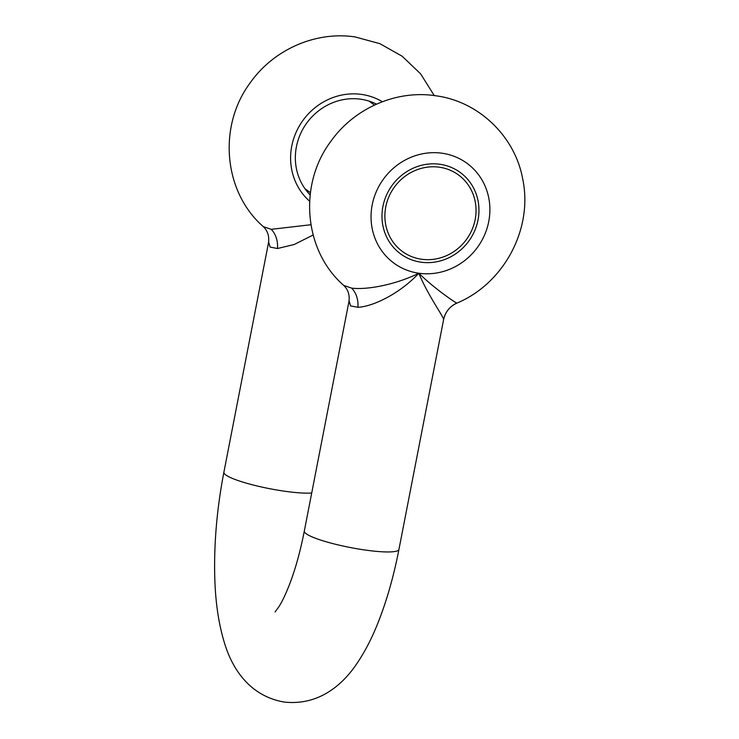 <?xml version="1.0" encoding="UTF-8"?>
<svg xmlns="http://www.w3.org/2000/svg" width="739" height="739" viewBox="0 0 739 739"><rect width="100%" height="100%" fill="white"/><g stroke="black" fill="none" stroke-linecap="round" stroke-linejoin="round"><path stroke-width="1.11" d="M475.159 219.603A47.444 44.552 126.2 0 0 458.466 174.931A47.444 44.552 126.2 0 0 385.776 206.855A47.444 44.552 126.2 0 0 402.469 251.528A47.444 44.552 126.2 0 0 475.159 219.603M376.521 104.144A56.921 53.457 126.2 0 0 296.404 146.784A56.921 53.457 126.2 0 0 310.149 194.93M275.102 611.947L278.926 606.691C282.233 601.509 285.864 593.842 289.808 583.699C295.535 568.651 300.376 551.1 304.32 531.036A48.192 7.408 11 0 0 306.232 533.761A48.192 7.408 11 0 0 365.001 550.01A48.192 7.408 11 0 0 398.94 549.428L443.612 319.544C443.317 316.19 428.103 295.637 418.801 273.227C435.419 289.42 455.363 302.602 456.794 303.119L456.85 303.129C503.998 283.545 533.309 228.591 522.685 178.893C514.963 136.17 478.493 101.215 435.567 95.747C395.975 89.715 353.852 108.476 330.592 141.703C298.38 184.75 303.701 250.539 343.718 285.411L351.662 288.127C368.124 290.168 397.379 283.988 418.801 273.227C401.582 292.025 374.627 306.362 357.925 307.313L350.526 305.872L349.076 300.847M434.246 95.571L420.63 73.863L402.136 56.21L379.855 43.656L355.126 36.95C315.544 30.918 273.421 49.679 250.151 82.907C217.94 125.944 223.261 191.734 263.278 226.614L271.231 229.321L310.916 224.73M313.133 235.03L294.122 244.526L277.485 248.516L270.086 247.075L268.645 242.05M304.32 531.036L348.993 301.253C349.778 294.796 348.014 289.512 343.718 285.411L343.718 285.411M263.278 226.614L263.278 226.614C267.583 230.716 269.338 235.99 268.553 242.457L223.889 472.239C216.906 508.571 213.867 543.692 214.772 577.602C215.418 602.091 218.633 623.818 224.425 642.791C231.492 666.513 248.147 695.778 284.136 702.05C320.495 706.078 344.614 682.614 357.99 661.904C364.826 651.586 370.941 639.919 376.336 626.903C385.823 603.975 393.351 578.157 398.94 549.428M420.953 262.179A50.474 47.398 126.2 0 0 478.013 220.01A50.474 47.398 126.2 0 0 439.982 164.28A50.474 47.398 126.2 0 0 382.922 206.449A50.474 47.398 126.2 0 0 420.953 262.179M311.719 493.015A48.192 7.408 -169 0 1 284.561 491.213A48.192 7.408 -169 0 1 225.792 474.955A48.192 7.408 -169 0 1 223.889 472.239M418.801 273.227A61.854 58.085 -53.8 0 1 372.197 204.915A61.854 58.085 -53.8 0 1 442.125 153.232A61.854 58.085 -53.8 0 1 488.738 221.543A61.854 58.085 -53.8 0 1 418.801 273.227M309.632 201.23A61.854 58.085 -53.8 0 1 297.115 130.138A61.854 58.085 -53.8 0 1 361.694 94.435A61.854 58.085 -53.8 0 1 382.368 101.733M357.925 307.313A22.77 18.198 95.2 0 0 351.662 288.127M443.612 319.544A22.77 22.752 156.2 0 1 456.794 303.119M277.485 248.516A22.77 18.198 95.2 0 0 271.231 229.321M443.603 319.645C445.312 311.969 449.728 306.463 456.859 303.129M369.02 101.095L374.47 105.077M304.976 188.713L310.417 192.694"/></g></svg>
